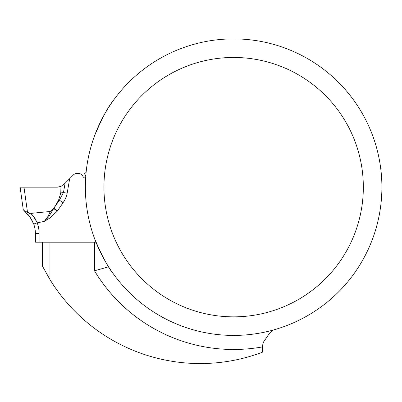 <?xml version="1.0" encoding="UTF-8"?>
<svg xmlns="http://www.w3.org/2000/svg" width="402" height="402" viewBox="0 0 402 402"><rect width="100%" height="100%" fill="white"/><g stroke="black" fill="none" stroke-linecap="round" stroke-linejoin="round"><path stroke-width="0.6" d="M39.105 229.859L39.105 242.21L36.21 242.21L95.967 242.21L49.959 242.21L49.959 279.571A176.398 176.398 0 0 0 262.451 352.207L262.551 345.434L263.476 342.067L268.878 334.203L273.355 330.002M42.532 242.21L42.532 266.235L49.959 279.571M262.451 346.906A162.333 162.333 0 0 1 94.51 270.802L108.575 266.802M86.103 172.393L84.546 173.699L85.767 176.307M381.9 187.156A148.268 148.268 0 0 0 159.499 58.752A148.268 148.268 0 0 0 159.499 315.555A148.268 148.268 0 0 0 381.9 187.156M229.431 38.949L237.833 38.949M113.078 100.842C107.987 106.987 101.801 118.67 94.51 135.891M94.51 238.421C101.796 255.632 107.987 267.315 113.078 273.466M363.333 187.156A129.7 129.7 0 0 0 168.785 74.832A129.7 129.7 0 0 0 168.785 299.475A129.7 129.7 0 0 0 363.333 187.156M69.707 178.629L67.159 193.196L63.461 192.548L65.089 183.247L73.471 174.865A4.643 4.643 0 0 1 76.752 173.508L78.551 173.508A4.643 4.643 0 0 1 82.676 176.011A4.643 4.643 0 0 0 85.626 178.367M65.089 183.247L60.948 186.422L60.782 192.925L63.461 192.548L59.39 200.166L58.536 200.286L53.994 208.055L59.39 200.166L63.084 202.688L57.531 210.809A38.195 14.854 -89.6 0 1 57.3 211.14L49.753 218.125L44.24 221.432L48.104 216.226L50.26 211.467L30.874 213.397L35.165 218.678L37.21 222.814A31.567 31.567 0 0 1 38.888 229.879M35.683 241.919L35.391 242.21L35.391 233.572A27.854 27.854 0 0 0 33.723 224.08L31.813 219.919L27.436 214.085L23.864 210.427L30.261 217.472L33.723 224.08L37.21 222.814L44.24 221.432L48.783 216.678L53.853 208.291L57.531 210.809M35.637 242.21L36.21 242.21M60.948 186.422L57.335 187.156L20.1 187.156L23.266 209.683L23.864 210.427L27.522 212.387L30.874 213.397L33.477 216.261L37.18 222.738M27.522 212.387L23.974 187.156M58.536 200.286L60.782 192.925M50.26 211.467L53.798 208.387M25.09 211.331L23.864 210.427M27.436 214.085A3.713 1.256 -44.4 0 0 29.894 213.311M28.08 212.658A3.713 1.221 132.6 0 1 26.386 213.07M94.51 270.802L94.51 242.21M67.159 193.196A72.435 35.281 -8 0 1 63.084 202.688M33.723 224.08A27.854 27.854 0 0 1 35.391 233.572L39.105 233.572M57.3 211.14L53.722 208.588A7.427 2.889 -179.6 0 1 53.672 208.603"/></g></svg>
